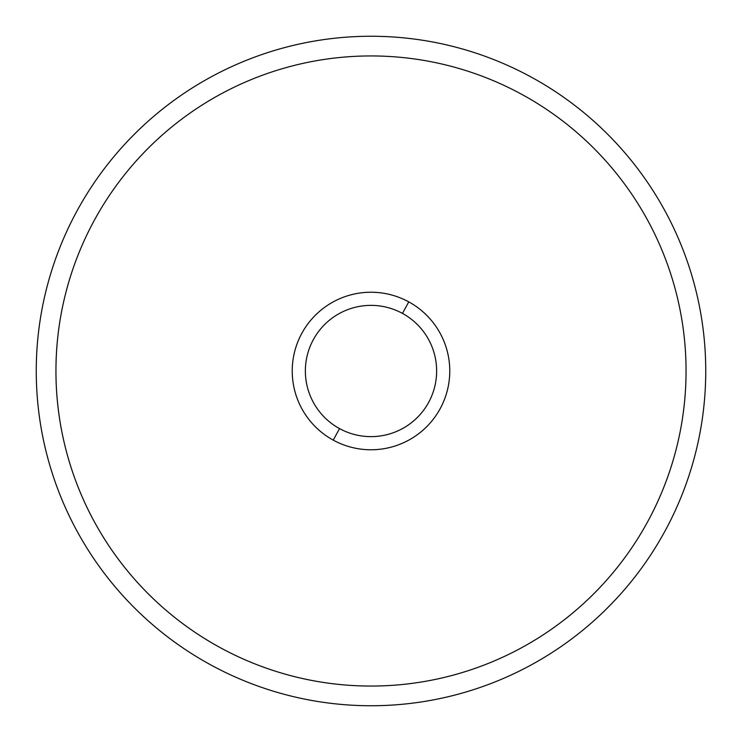 <?xml version="1.0" encoding="UTF-8"?>
<svg xmlns="http://www.w3.org/2000/svg" width="742" height="742" viewBox="0 0 742 742"><rect width="100%" height="100%" fill="white"/><g stroke="black" fill="none" stroke-linecap="round" stroke-linejoin="round"><path stroke-width="0.56" stroke-dasharray="3.71 2.78" d="M531.485 664.767A334.744 334.744 0 0 1 77.233 531.485A334.744 334.744 0 0 1 210.515 77.233A334.744 334.744 0 0 0 77.233 531.485A334.744 334.744 0 0 0 531.485 664.767A334.744 334.744 0 0 0 664.767 210.515A334.744 334.744 0 0 0 210.515 77.233A334.744 334.744 0 0 1 664.767 210.515A334.744 334.744 0 0 1 531.485 664.767M219.957 647.488A315.053 315.053 0 0 0 686.053 371A315.053 315.053 0 0 0 219.957 94.512A315.053 315.053 0 0 0 219.957 647.488A315.053 315.053 0 0 1 219.957 94.512A315.053 315.053 0 0 1 686.053 371A315.053 315.053 0 0 1 522.043 647.488M408.759 301.873A78.763 78.763 0 0 1 440.127 408.759A78.763 78.763 0 0 1 333.241 440.127A78.763 78.763 0 0 1 301.873 333.241A78.763 78.763 0 0 1 408.759 301.873A78.763 78.763 0 0 0 301.873 333.241A78.763 78.763 0 0 0 333.241 440.127A78.763 78.763 0 0 0 440.127 408.759A78.763 78.763 0 0 0 408.759 301.873"/><path stroke-width="1.11" d="M210.515 77.233A334.744 334.744 0 0 0 77.233 531.485A334.744 334.744 0 0 0 531.485 664.767A334.744 334.744 0 0 0 664.767 210.515A334.744 334.744 0 0 0 210.515 77.233A334.744 334.744 0 0 1 664.767 210.515A334.744 334.744 0 0 1 531.485 664.767A334.744 334.744 0 0 1 77.233 531.485A334.744 334.744 0 0 1 210.515 77.233M333.241 440.127A78.763 78.763 0 0 0 440.127 408.759A78.763 78.763 0 0 0 408.759 301.873A78.763 78.763 0 0 0 301.873 333.241A78.763 78.763 0 0 0 333.241 440.127L339.53 428.598A65.639 65.639 0 0 0 428.598 402.47A65.639 65.639 0 0 0 402.47 313.402L408.759 301.873A78.763 78.763 0 0 1 440.127 408.759A78.763 78.763 0 0 1 333.241 440.127A78.763 78.763 0 0 1 301.873 333.241A78.763 78.763 0 0 1 408.759 301.873L402.47 313.402A65.639 65.639 0 0 0 313.402 339.53A65.639 65.639 0 0 0 339.53 428.598L333.241 440.127M219.957 647.488A315.053 315.053 0 0 1 94.512 219.957A315.053 315.053 0 0 1 522.043 94.512A315.053 315.053 0 0 1 647.488 522.043A315.053 315.053 0 0 1 219.957 647.488A315.053 315.053 0 0 0 647.488 522.043A315.053 315.053 0 0 0 522.043 94.512A315.053 315.053 0 0 0 94.512 219.957A315.053 315.053 0 0 0 522.043 647.488M339.53 428.598A65.639 65.639 0 0 1 313.402 339.53A65.639 65.639 0 0 1 402.47 313.402A65.639 65.639 0 0 1 428.598 402.47A65.639 65.639 0 0 1 339.53 428.598"/></g></svg>
